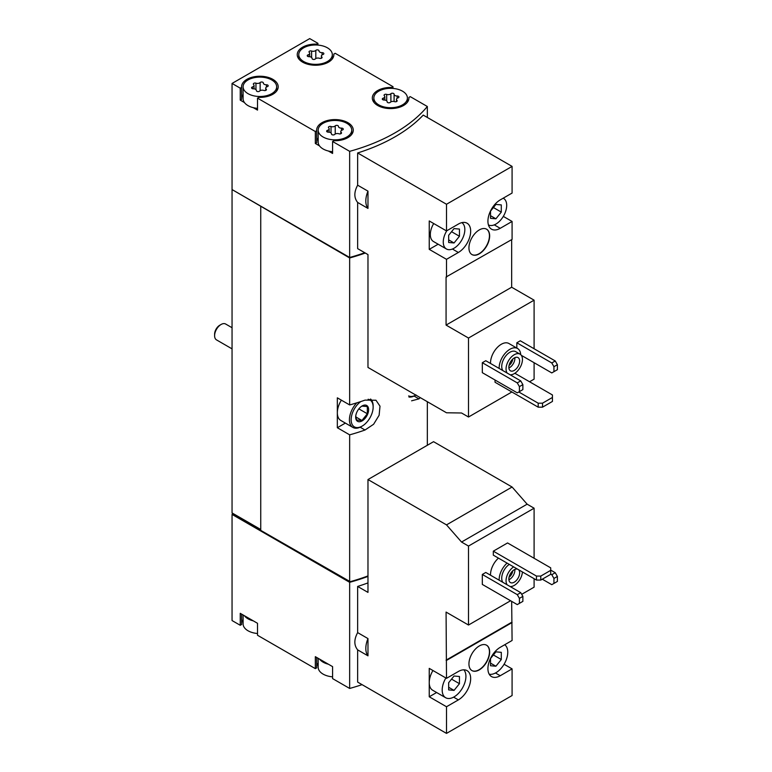 <?xml version="1.0" encoding="UTF-8"?>
<svg xmlns="http://www.w3.org/2000/svg" width="772" height="772" viewBox="0 0 772 772"><rect width="100%" height="100%" fill="white"/><g stroke="black" fill="none" stroke-linecap="round" stroke-linejoin="round"><path stroke-width="1.16" d="M446.505 733.4L446.505 706.747L458.365 699.895A17.389 10.046 -60 0 0 469.733 684.571A17.389 10.046 -60 0 0 467.06 670.636A17.389 10.046 -60 0 0 458.365 671.495L446.505 678.347L446.071 612.08L468.507 625.031L468.507 546.065L461.54 542.041L446.505 524.883L367.974 479.547L367.974 592.394L357.648 586.44L357.648 632.615L367.974 638.579L367.974 655.833L357.648 649.879L357.648 682.101L446.505 733.4L512.087 695.533L512.087 668.88L504.077 664.258M534.099 558.262L534.099 508.198L527.131 504.174L512.087 487.016L433.555 441.68L367.974 479.547M521.689 594.324L534.099 587.164L534.099 578.691M512.087 668.88L500.227 675.732A17.389 10.046 -60 0 1 491.523 676.59A17.389 10.046 -60 0 1 488.859 662.656A17.389 10.046 -60 0 1 500.227 647.332L512.087 640.48L511.662 601.369M446.505 678.347L429.242 668.378L429.242 696.778L446.505 706.747M490.519 575.217A15.257 8.81 -60 0 1 498.451 558.117M468.507 546.065L534.099 508.198M468.507 625.031L510.582 600.741M482.317 574.464L482.317 584.423L517.269 604.601L522.876 601.369L522.876 596.38L520.724 592.645L485.771 572.467L482.317 574.464L517.269 594.643L520.724 592.645M507.561 542.948L493.318 551.169L493.318 555.155L536.472 580.062L540.786 580.062L550.706 574.339L550.706 567.854L507.561 542.948M479.296 669.874A14.649 8.453 -60 0 1 471.972 670.598A14.649 8.453 -60 0 1 471.972 653.691A14.649 8.453 -60 0 1 486.621 645.238A14.649 8.453 -60 0 1 488.859 656.972A14.649 8.453 -60 0 1 479.296 669.874M446.505 660.407L512.087 622.541M244.435 615.738A16.781 9.689 0 0 0 253.322 620.871L240.246 613.325L240.246 625.281L232.054 620.553L232.054 514.422L349.658 582.32A164.764 95.12 0 0 0 367.974 576.423M349.658 582.32L349.658 688.45A164.764 95.12 0 0 0 362.058 684.648M357.648 632.615C353.923 639.505 353.923 645.257 357.648 649.879M367.974 582.899A164.764 95.12 180 0 1 357.648 586.44M490.519 363.458A15.257 8.81 -60 0 1 496.975 347.815A15.257 8.81 -60 0 1 508.931 343.511L517.558 348.5A15.257 8.81 -60 0 1 520.695 354.628M521.322 355.332L551.787 372.924L553.939 371.67L553.939 366.69L551.787 362.956L516.835 342.778L516.835 348.075M516.835 342.778L520.289 340.78L555.242 360.958L557.394 364.702L553.939 366.69M529.563 381.764L534.099 379.148L534.099 362.705M534.099 348.751L534.099 300.173L511.662 287.223L511.662 239.638M446.505 230.924L429.242 220.956L429.242 249.356L446.505 259.324L458.365 252.473A17.389 10.046 -60 0 0 469.733 237.149A17.389 10.046 -60 0 0 467.06 223.204A17.389 10.046 -60 0 0 458.365 224.073L446.505 230.924L446.505 204.262L357.648 152.962L357.648 185.193L367.974 191.147L367.974 208.411L357.648 202.457L357.648 248.632L367.974 254.586L367.974 367.443L446.505 412.779L461.54 412.991L468.507 417.015L468.507 338.039L534.099 300.173M468.507 417.015L511.875 391.973M482.317 362.705L482.317 372.673L517.269 392.851L522.876 389.609L522.876 384.63L520.724 380.895L485.771 360.717L482.317 362.705L517.269 382.883L520.724 380.895M495.045 380.017L495.045 382.265L538.19 407.172L542.513 407.172L552.434 401.44L552.434 394.965L514.866 373.281M468.507 338.039L446.071 325.089L446.071 277.003L512.087 239.388L512.087 221.458L503.315 216.392M512.087 221.458L500.227 228.309A17.389 10.046 -60 0 1 491.523 229.168A17.389 10.046 -60 0 1 488.859 215.234A17.389 10.046 -60 0 1 500.227 199.909L512.087 193.058L512.087 166.395L423.239 115.096A164.764 95.12 180 0 1 357.648 152.962M446.505 277.254L446.505 259.324M479.296 253.843A14.649 8.453 -60 0 1 471.972 254.567A14.649 8.453 -60 0 1 471.972 237.651A14.649 8.453 -60 0 1 486.621 229.197A14.649 8.453 -60 0 1 488.859 240.932A14.649 8.453 -60 0 1 479.296 253.843M446.505 204.262L512.087 166.395M317.919 45.075L317.919 43.328L309.717 38.6L232.054 83.444L240.246 88.172L240.246 100.128L244.435 102.551A16.781 9.689 0 0 0 248.015 105.61A16.781 9.689 0 0 0 253.322 107.684L257.51 110.097L257.51 98.141L315.333 131.52L315.333 143.476L319.521 145.898A16.781 9.689 0 0 0 323.092 148.957A16.781 9.689 0 0 0 328.399 151.023L332.587 153.445L332.587 141.488L349.658 151.341L349.658 257.472A164.764 95.12 0 0 0 364.751 252.733M349.658 151.341A164.764 95.12 0 0 0 427.331 106.497L427.331 117.46M357.648 185.193C353.923 192.083 353.923 197.835 357.648 202.457M243.103 614.975L243.103 623.911A16.781 9.689 0 0 0 248.015 630.763A16.781 9.689 0 0 0 253.322 632.828A16.781 9.689 0 0 0 257.51 633.503M318.18 658.313L318.18 667.259A16.781 9.689 0 0 0 323.092 674.11A16.781 9.689 0 0 0 328.399 676.176A16.781 9.689 0 0 0 332.587 676.851M248.015 93.653A16.781 9.689 0 0 0 266.301 95.757A16.781 9.689 0 0 0 276.665 86.802A16.781 9.689 0 0 0 259.884 77.113A16.781 9.689 0 0 0 243.103 86.802A16.781 9.689 0 0 0 248.015 93.653M263.358 83.019A1.708 0.984 0 0 0 263.358 82.99A1.708 0.984 0 0 0 262.075 82.035A1.708 0.984 0 0 0 260.145 82.527A2.991 1.727 0 0 1 255.947 83.173A1.708 0.984 0 0 0 254.22 83.154A1.708 0.984 0 0 0 253.341 84.013A1.708 0.984 0 0 0 253.592 84.534A2.991 1.727 0 0 1 254.036 85.441A2.991 1.727 0 0 1 252.473 86.956A1.708 0.984 0 0 0 251.575 87.825A1.708 0.984 0 0 0 253.332 88.809A2.991 1.727 0 0 1 256.41 90.536A2.991 1.727 0 0 1 256.41 90.585A1.708 0.984 0 0 0 256.41 90.614A1.708 0.984 0 0 0 257.694 91.569A1.708 0.984 0 0 0 259.614 91.086A2.991 1.727 0 0 1 263.821 90.43A1.708 0.984 0 0 0 265.549 90.459A1.708 0.984 0 0 0 266.427 89.591A1.708 0.984 0 0 0 266.166 89.079A2.991 1.727 0 0 1 265.722 88.172A2.991 1.727 0 0 1 267.295 86.647A1.708 0.984 0 0 0 268.193 85.779A1.708 0.984 0 0 0 266.437 84.795A2.991 1.727 0 0 1 263.358 83.067A2.991 1.727 0 0 1 263.358 83.019M303.676 61.519A16.781 9.689 0 0 0 321.963 63.622A16.781 9.689 0 0 0 332.327 54.667A16.781 9.689 0 0 0 315.545 44.979A16.781 9.689 0 0 0 298.764 54.667A16.781 9.689 0 0 0 303.676 61.519M319.019 50.884A1.708 0.984 0 0 0 319.019 50.855A1.708 0.984 0 0 0 317.736 49.9A1.708 0.984 0 0 0 315.806 50.392A2.991 1.727 0 0 1 311.608 51.039A1.708 0.984 0 0 0 309.881 51.02A1.708 0.984 0 0 0 309.003 51.878A1.708 0.984 0 0 0 309.254 52.399A2.991 1.727 0 0 1 309.707 53.307A2.991 1.727 0 0 1 308.134 54.822A1.708 0.984 0 0 0 307.237 55.69A1.708 0.984 0 0 0 308.993 56.674A2.991 1.727 0 0 1 312.071 58.402A2.991 1.727 0 0 1 312.071 58.45A1.708 0.984 0 0 0 312.071 58.479A1.708 0.984 0 0 0 313.355 59.434A1.708 0.984 0 0 0 315.285 58.952A2.991 1.727 0 0 1 319.483 58.296A1.708 0.984 0 0 0 321.21 58.315A1.708 0.984 0 0 0 322.088 57.456A1.708 0.984 0 0 0 321.827 56.945A2.991 1.727 0 0 1 321.384 56.038A2.991 1.727 0 0 1 322.957 54.513A1.708 0.984 0 0 0 323.854 53.644A1.708 0.984 0 0 0 322.098 52.66A2.991 1.727 0 0 1 319.019 50.933A2.991 1.727 0 0 1 319.019 50.884M323.092 137.001A16.781 9.689 0 0 0 341.388 139.105A16.781 9.689 0 0 0 351.743 130.15A16.781 9.689 0 0 0 334.961 120.461A16.781 9.689 0 0 0 318.18 130.15A16.781 9.689 0 0 0 323.092 137.001M338.435 126.367A1.708 0.984 0 0 0 338.435 126.338A1.708 0.984 0 0 0 337.152 125.382A1.708 0.984 0 0 0 335.231 125.875A2.991 1.727 0 0 1 331.024 126.521A1.708 0.984 0 0 0 329.297 126.502A1.708 0.984 0 0 0 328.418 127.361A1.708 0.984 0 0 0 328.679 127.882A2.991 1.727 0 0 1 329.123 128.789A2.991 1.727 0 0 1 327.55 130.304A1.708 0.984 0 0 0 326.652 131.172A1.708 0.984 0 0 0 328.409 132.157A2.991 1.727 0 0 1 331.487 133.884A2.991 1.727 0 0 1 331.487 133.932A1.708 0.984 0 0 0 331.487 133.961A1.708 0.984 0 0 0 332.771 134.917A1.708 0.984 0 0 0 334.701 134.434A2.991 1.727 0 0 1 338.898 133.778A1.708 0.984 0 0 0 340.626 133.807A1.708 0.984 0 0 0 341.504 132.938A1.708 0.984 0 0 0 341.253 132.427A2.991 1.727 0 0 1 340.809 131.52A2.991 1.727 0 0 1 342.372 129.995A1.708 0.984 0 0 0 343.27 129.127A1.708 0.984 0 0 0 341.513 128.142A2.991 1.727 0 0 1 338.435 126.415A2.991 1.727 0 0 1 338.435 126.367M378.762 104.867A16.781 9.689 0 0 0 397.049 106.97A16.781 9.689 0 0 0 407.404 98.015A16.781 9.689 0 0 0 390.622 88.326A16.781 9.689 0 0 0 373.841 98.015A16.781 9.689 0 0 0 378.762 104.867M394.106 94.232A1.708 0.984 0 0 0 394.106 94.203A1.708 0.984 0 0 0 392.813 93.248A1.708 0.984 0 0 0 390.893 93.73A2.991 1.727 0 0 1 386.685 94.387A1.708 0.984 0 0 0 384.958 94.367A1.708 0.984 0 0 0 384.08 95.226A1.708 0.984 0 0 0 384.34 95.738A2.991 1.727 0 0 1 384.784 96.645A2.991 1.727 0 0 1 383.211 98.169A1.708 0.984 0 0 0 382.314 99.038A1.708 0.984 0 0 0 384.07 100.022A2.991 1.727 0 0 1 387.148 101.75A2.991 1.727 0 0 1 387.148 101.798A1.708 0.984 0 0 0 387.148 101.827A1.708 0.984 0 0 0 388.441 102.782A1.708 0.984 0 0 0 390.362 102.29A2.991 1.727 0 0 1 394.56 101.643A1.708 0.984 0 0 0 396.287 101.663A1.708 0.984 0 0 0 397.165 100.804A1.708 0.984 0 0 0 396.914 100.283A2.991 1.727 0 0 1 396.47 99.385A2.991 1.727 0 0 1 398.034 97.861A1.708 0.984 0 0 0 398.931 96.992A1.708 0.984 0 0 0 397.175 96.008A2.991 1.727 0 0 1 394.096 94.281A2.991 1.727 0 0 1 394.106 94.232M427.331 106.497L410.26 96.645L408.899 97.426A18.306 10.567 0 0 1 408.928 98.015A18.306 10.567 0 0 1 390.622 108.582A18.306 10.567 0 0 1 372.316 98.015A18.306 10.567 0 0 1 391.645 87.458L392.996 86.676L335.173 53.297L333.822 54.079A18.306 10.567 0 0 1 333.851 54.667A18.306 10.567 0 0 1 315.545 65.234A18.306 10.567 0 0 1 297.239 54.667A18.306 10.567 0 0 1 316.568 44.12L317.919 43.328M392.996 88.423L392.996 86.676M232.054 83.444L232.054 189.565L349.658 257.472M240.246 88.172L241.607 87.39A18.306 10.567 0 0 1 241.578 86.802A18.306 10.567 0 0 1 259.884 76.235A18.306 10.567 0 0 1 278.19 86.802A18.306 10.567 0 0 1 258.861 97.359L257.51 98.141M315.333 131.52L316.684 130.738A18.306 10.567 0 0 1 316.655 130.15A18.306 10.567 0 0 1 334.961 119.583A18.306 10.567 0 0 1 353.267 130.15A18.306 10.567 0 0 1 333.948 140.707L332.587 141.488M253.322 620.871L257.51 623.293L257.51 635.25L315.333 668.629L316.684 667.848L316.684 657.454M319.521 659.085A16.781 9.689 0 0 0 328.399 664.219L315.333 656.673L315.333 668.629M328.399 664.219L332.587 666.632L332.587 678.598L349.658 688.45M232.054 189.565L232.054 512.926L260.743 529.997M232.912 513.428L260.743 529.495M232.054 514.422L232.488 513.679M232.488 189.815L349.658 257.964L349.658 404.943L337.335 397.831L337.335 427.727L349.658 434.839L349.658 581.827A164.764 95.12 0 0 0 367.974 575.922M427.331 401.71L427.331 445.28M411.601 400.813L418.955 398.873A164.764 95.12 0 0 0 420.257 397.628M349.658 257.964A164.764 95.12 0 0 0 365.291 253.042M349.658 434.839A164.764 95.12 0 0 0 365.021 430.014L373.609 424.262L379.12 415.259L380.007 406.188L375.974 400.243L365.021 400.118A164.764 95.12 180 0 1 349.658 404.943M260.743 206.635L260.743 530.489L349.658 581.827M337.335 427.727L345.364 423.095M368.109 399.278A15.556 8.984 -60 0 1 373.146 407.047A15.556 8.984 -60 0 1 362.145 426.105L361.286 426.607A16.781 9.689 -60 0 1 352.891 427.437L340.809 420.46A16.781 9.689 -60 0 1 337.335 412.779A16.781 9.689 -60 0 1 341.369 400.157M261.177 206.385L350.198 257.78A164.764 95.12 0 0 0 365.243 253.013M318.18 663.032A18.306 10.567 0 0 0 316.684 666.67M243.103 619.684A18.306 10.567 0 0 0 241.607 623.322M240.246 625.281L241.607 624.5L241.607 614.107M232.488 514.171L350.198 581.673M350.198 582.136A164.764 95.12 0 0 0 367.974 576.375M333.822 55.256L333.822 54.079M316.568 44.998L316.568 44.12M240.246 100.128L241.607 99.347L241.607 87.39M243.103 94.541A18.306 10.567 0 0 0 241.607 98.169M253.322 107.684A16.781 9.689 0 0 0 257.51 108.35M243.103 86.802L243.103 98.758A16.781 9.689 0 0 0 244.435 102.551M315.333 143.476L316.684 142.695L316.684 130.738M318.18 137.889A18.306 10.567 0 0 0 316.684 141.517M328.399 151.023A16.781 9.689 0 0 0 332.587 151.698M318.18 130.15L318.18 142.106A16.781 9.689 0 0 0 319.521 145.898M391.645 88.346L391.645 87.458M408.899 98.604L408.899 97.426M367.974 191.147A19.831 11.455 120 0 0 367.974 208.411M446.071 325.089L511.662 287.223M433.7 223.533A15.257 8.81 120 0 0 433.478 241.52L446.428 248.989A15.257 8.81 120 0 0 461.608 240.304A15.257 8.81 120 0 0 461.82 222.645M429.242 249.356L438.149 244.213M519.421 391.607L519.421 386.618L517.269 382.883M519.421 386.618L522.876 384.63M551.787 362.956L555.242 360.958M553.939 371.67L557.394 369.682L557.394 364.702M518.774 391.973L538.19 403.187L538.19 407.172M538.19 403.187L542.513 403.187L542.513 407.172M542.513 403.187L552.434 397.455M507.175 373.069A11.59 6.697 -60 0 1 509.231 359.607A11.59 6.697 -60 0 1 520.048 354.155A11.59 6.697 -60 0 1 521.824 363.448A11.59 6.697 -60 0 1 514.248 373.667A11.59 6.697 -60 0 1 510.099 374.758M514.248 370.425A7.623 4.4 -60 0 1 510.437 370.811A7.623 4.4 -60 0 1 510.437 362A7.623 4.4 -60 0 1 518.06 357.59A7.623 4.4 -60 0 1 519.228 363.708A7.623 4.4 -60 0 1 514.248 370.425M502.861 370.579A11.59 6.697 -60 0 1 504.917 357.108A11.59 6.697 -60 0 1 515.725 351.665L520.048 354.155M499.156 368.437A15.257 8.81 -60 0 1 505.602 352.804A15.257 8.81 -60 0 1 517.558 348.5M446.795 230.751A15.257 8.81 120 0 0 443.263 242.003A15.257 8.81 120 0 0 446.428 248.989M459.446 236.261L459.446 229.072L454.052 228.589L448.657 235.296L448.657 242.485L454.052 242.968L459.446 236.261L451.552 231.696M488.415 224.903A15.257 8.81 120 0 0 503.605 215.899A15.257 8.81 120 0 0 503.537 198.404A15.257 8.81 120 0 0 503.161 198.211M501.298 212.097L501.298 204.908L495.904 204.426L490.519 211.132L490.519 218.322L495.904 218.804L501.298 212.097L493.404 207.533M471.866 254.499A14.649 8.453 120 0 0 479.084 253.718A14.649 8.453 120 0 0 488.618 240.912A14.649 8.453 120 0 0 486.514 229.139M514.856 357.658A7.623 4.4 -60 0 1 509.501 367.684A7.623 4.4 -60 0 1 508.883 368.003M512.753 359.086A6.137 3.542 -60 0 1 509.066 365.465M367.974 638.579A19.831 11.455 120 0 0 367.974 655.833M446.505 524.883L512.087 487.016M461.54 542.041L527.131 504.174M446.071 660.157L511.662 622.29M429.242 696.778L436.624 692.513M519.421 603.357L519.421 598.377L517.269 594.643M519.421 598.377L522.876 596.38M542.291 579.193L551.787 584.674L553.939 583.429L553.939 578.45L557.394 576.452L555.242 572.718L550.706 570.103M553.939 578.45L551.787 574.706L555.242 572.718M551.787 574.706L550.706 574.088M553.939 583.429L557.394 581.432L557.394 576.452M493.318 551.169L536.472 576.076L536.472 580.062M536.472 576.076L540.786 576.076L540.786 580.062M540.786 576.076L550.706 570.354M490.519 215.687L495.904 218.804M448.657 239.86L454.052 242.968M522.422 571.956A11.59 6.697 -60 0 1 514.248 585.417A11.59 6.697 -60 0 1 510.099 586.517M507.175 584.829A11.59 6.697 -60 0 1 513.621 566.88M518.562 569.726A7.623 4.4 -60 0 1 519.073 575.951A7.623 4.4 -60 0 1 514.248 582.184A7.623 4.4 -60 0 1 510.437 582.561A7.623 4.4 -60 0 1 510.176 574.223A7.623 4.4 -60 0 1 517.481 569.109M502.861 582.339A11.59 6.697 -60 0 1 509.308 564.38M499.156 580.197A15.257 8.81 -60 0 1 507.079 563.097M432.938 670.511A16.781 9.689 120 0 0 429.242 682.583A16.781 9.689 120 0 0 432.716 690.264L445.666 697.734A16.781 9.689 120 0 0 461.627 689.377A16.781 9.689 120 0 0 463.856 669.816M445.878 677.99A16.781 9.689 120 0 0 442.192 690.052A16.781 9.689 120 0 0 445.666 697.734M459.446 683.683L459.446 676.494L454.052 676.011L448.657 682.718L448.657 689.907L454.052 690.39L459.446 683.683L451.552 679.128M489.216 674.217A16.781 9.689 120 0 0 501.453 667.954A16.781 9.689 120 0 0 507.773 652.186A16.781 9.689 120 0 0 504.685 644.755M501.298 659.52L501.298 652.33L495.904 651.848L490.519 658.555L490.519 665.744L495.904 666.226L501.298 659.52L493.404 654.965M490.519 663.119L495.904 666.226M448.657 687.283L454.052 690.39M471.866 670.54A14.649 8.453 120 0 0 479.084 669.749A14.649 8.453 120 0 0 488.618 656.943A14.649 8.453 120 0 0 486.514 645.17M514.856 569.418A7.623 4.4 -60 0 1 509.501 579.444A7.623 4.4 -60 0 1 508.883 579.753M512.753 570.836A6.137 3.542 -60 0 1 509.066 577.215M232.054 348.867L216.498 339.883A9.158 5.288 -60 0 1 214.606 335.695L214.606 334.17A7.286 4.207 -60 0 1 219.75 325.244L221.072 324.481A9.158 5.288 -60 0 1 225.656 324.028L232.054 327.724M214.606 335.695A9.158 5.288 -60 0 1 221.072 324.481M362.145 420.875A9.158 5.288 -60 0 1 355.824 415.442A9.158 5.288 -60 0 1 360.756 406.912A9.158 5.288 -60 0 1 368.582 408.88A9.158 5.288 -60 0 1 362.145 420.875M361.943 406.091L367.337 406.574L367.337 413.763L361.943 420.479L356.548 419.997L355.853 416.301M361.286 426.607L362.145 426.105A15.556 8.984 -60 0 1 351.163 420.518A15.556 8.984 -60 0 1 360.804 401.565M352.891 427.437A16.781 9.689 -60 0 1 356.741 402.878M370.579 399.018A16.781 9.689 -60 0 1 373.146 406.053L373.146 407.047M416.079 394.965L415.867 395.09A15.556 8.984 -60 0 1 408.649 395.92M415.22 395.467A16.781 9.689 -60 0 1 408.938 397.02M358.855 408.87L367.337 413.763M355.902 416.986L361.943 420.479M365.021 430.014L360.148 427.196M418.955 398.873L414.091 396.055M394.096 94.281L394.096 101.508L394.106 94.329M397.175 98.266L397.175 96.008M396.914 101.325L396.914 100.283M383.211 99.906L383.211 98.169M386.685 100.823L386.685 94.387M390.893 101.885L390.893 93.73M341.513 130.4L341.513 128.142M341.253 133.46L341.253 132.427M327.55 132.041L327.55 130.304M331.024 132.967L331.024 126.521M335.231 134.019L335.231 125.875M322.098 54.918L322.098 52.66M321.827 57.977L321.827 56.945M308.134 56.559L308.134 54.822M311.608 57.485L311.608 51.039M315.806 58.537L315.806 50.392M266.437 87.053L266.437 84.795M266.166 90.112L266.166 89.079M252.473 88.693L252.473 86.956M255.947 89.62L255.947 83.173M260.145 90.671L260.145 82.527M500.227 228.309L494.273 224.874M458.365 252.473L452.421 249.038M458.365 699.895L453.618 697.145M500.227 675.732L495.47 672.981M276.665 91.028L276.665 86.802M332.327 58.894L332.327 54.667M298.764 58.894L298.764 54.667M351.743 134.376L351.743 130.15M407.404 102.242L407.404 98.015M373.841 102.242L373.841 98.015M396.47 101.605L396.47 99.385M384.784 100.061L384.784 96.645M340.809 133.739L340.809 131.52M329.123 132.195L329.123 128.789M321.384 58.257L321.384 56.038M309.707 56.713L309.707 53.307M265.722 90.392L265.722 88.172M254.036 88.848L254.036 85.441"/></g></svg>
